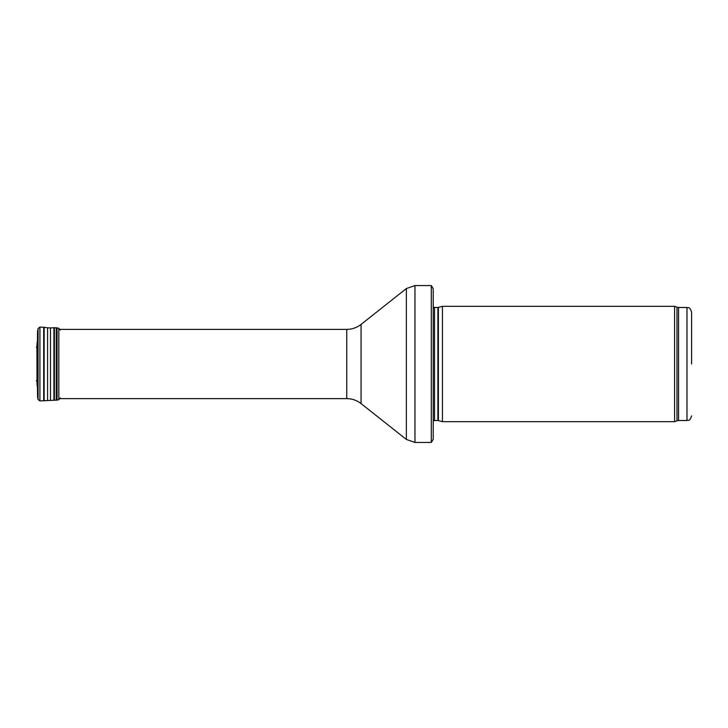 <?xml version="1.0" encoding="UTF-8"?>
<svg xmlns="http://www.w3.org/2000/svg" width="728" height="728" viewBox="0 0 728 728"><rect width="100%" height="100%" fill="white"/><g stroke="black" fill="none" stroke-linecap="round" stroke-linejoin="round"><path stroke-width="1.09" d="M691.6 364L691.6 312.094L691.6 364M674.592 364L674.592 421.676L442.442 421.676L442.442 306.324L674.592 306.324L674.592 364M433.215 301.711L433.215 426.29M431.304 285.558L433.215 288.789L433.215 439.212L431.304 442.442L414.96 442.442L414.96 285.558L431.304 285.558L431.304 442.442M37.583 339.739L37.028 343.616L37.028 384.384L36.919 346.2L36.4 347.465M691.6 312.094C689.234 305.578 688.397 308.463 686.986 307.48L686.986 420.52C688.397 419.537 689.234 422.422 691.6 415.906M686.986 307.48L678.569 307.48L678.569 420.52L686.986 420.52M678.569 307.48L676.995 307.198L676.995 420.802L678.569 420.52M438.365 420.584L437.892 420.52L437.892 307.48L438.365 307.416L438.365 420.584L442.442 421.676M437.892 307.48L434.525 307.48L434.525 420.52L433.215 421.075M361.061 324.415L361.061 403.585C356.856 400.318 352.079 398.653 346.746 398.607L346.746 329.393C352.079 329.347 356.856 327.682 361.061 324.415L406.361 288.552L406.361 439.448L414.96 442.442M37.073 343.143L37.028 384.384M38.074 328.51L38.074 399.49L39.922 400.91L39.922 327.09L38.074 328.51L37.492 332.933L37.501 394.594M37.574 331.058L37.492 395.067M37.683 330.275L37.574 396.942M39.922 327.09L43.698 327.254L43.698 400.746L57.057 400.1L58.822 399.708L60.251 397.934M43.698 327.254L44.171 327.3L44.171 400.7M44.171 327.3L47.584 327.809L47.584 400.191M47.584 327.809L50.478 327.937L50.478 400.063M50.478 327.937L53.918 327.718L53.918 400.282M53.918 327.718L54.4 327.718L54.4 400.282M54.4 327.718L56.274 327.8L56.274 400.2M56.274 327.8L57.057 327.9L57.057 400.1M57.057 327.9L58.822 328.292L58.822 399.708M676.995 307.198L674.592 306.324M676.995 420.802L674.592 421.676M438.365 307.416L442.442 306.324M437.892 420.52L434.525 420.52M434.525 307.48L433.215 306.925M406.361 288.552L414.96 285.558M361.061 403.585L406.361 439.448M346.746 329.393L60.124 329.393M346.746 398.607L59.468 398.607M37.028 343.616L36.919 346.2M37.583 388.261L37.073 384.857M37.492 332.933L37.492 394.867M38.074 399.49L37.683 397.725M39.922 400.91L43.698 400.746M58.822 328.292L60.251 330.066M36.919 381.8L36.4 380.535"/></g></svg>
